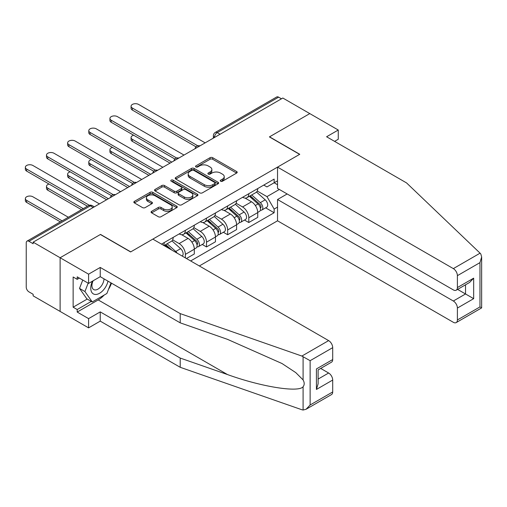 <?xml version="1.0" encoding="UTF-8"?>
<svg xmlns="http://www.w3.org/2000/svg" width="507" height="507" viewBox="0 0 507 507"><rect width="100%" height="100%" fill="white"/><g stroke="black" fill="none" stroke-linecap="round" stroke-linejoin="round"><path stroke-width="0.76" d="M220.64 181.227A1.318 0.761 0 0 0 222.503 181.227L236.642 173.064A1.882 1.084 0 0 0 237.194 172.298A1.882 1.084 0 0 0 236.642 171.531L212.693 157.702A1.882 1.084 0 0 0 210.031 157.702L195.898 165.865A1.318 0.761 0 0 0 195.512 166.404A1.318 0.761 0 0 0 195.898 166.942A1.318 0.761 0 0 0 197.755 166.942L199.587 165.884A6.021 3.479 0 0 1 208.104 165.884L210.101 167.037A6.021 3.479 0 0 1 211.863 169.496A6.021 3.479 0 0 1 210.101 171.955L208.269 173.007A1.318 0.761 0 0 0 207.883 173.546A1.318 0.761 0 0 0 208.269 174.085A1.318 0.761 0 0 0 210.132 174.085L211.958 173.026A6.021 3.479 0 0 1 220.475 173.026L222.472 174.18A6.021 3.479 0 0 1 224.233 176.639A6.021 3.479 0 0 1 222.472 179.098L220.64 180.156A1.318 0.761 0 0 0 220.253 180.688A1.318 0.761 0 0 0 220.64 181.227L220.64 180.156M151.625 211.318A1.882 1.084 0 0 0 151.073 212.091A1.882 1.084 0 0 0 151.625 212.858L158.342 216.736A1.882 1.084 0 0 0 161.004 216.736L176.702 207.674A1.882 1.084 0 0 0 177.254 206.9A1.882 1.084 0 0 0 176.702 206.134L152.753 192.311A1.882 1.084 0 0 0 150.097 192.311L134.393 201.374A1.882 1.084 0 0 0 133.842 202.141A1.882 1.084 0 0 0 134.393 202.908L142.511 207.597A1.882 1.084 0 0 0 145.173 207.597L151.891 203.713A1.882 1.084 0 0 0 152.442 202.946A1.882 1.084 0 0 0 151.891 202.179L147.867 199.853A5.032 2.909 0 0 1 146.39 197.8A5.032 2.909 0 0 1 149.502 195.119A5.032 2.909 0 0 1 154.984 195.746L170.751 204.847A5.032 2.909 0 0 1 172.222 206.9A5.032 2.909 0 0 1 169.116 209.587A5.032 2.909 0 0 1 163.634 208.96L161.004 207.439A1.882 1.084 0 0 0 158.342 207.439L151.625 211.318L151.625 212.858M33.145 242.169L282.817 98.022L309.79 113.593L269.401 136.915L299.624 154.362L130.736 251.871L100.513 234.418L60.118 257.74L33.145 242.169L33.145 243.734L28.943 241.307A3.834 2.212 -120 0 0 27.029 241.117A3.834 2.212 -120 0 0 26.237 242.872L26.237 287.165A3.834 2.212 -120 0 0 28.943 291.861L33.145 294.288L33.145 295.854L60.118 311.425L60.118 257.74L60.118 311.425L88.586 327.858L88.586 318.624L100.24 311.894L100.24 321.127L88.586 327.858M199.72 192.844A1.882 1.084 0 0 0 202.382 192.844L218.08 183.781A1.882 1.084 0 0 0 218.631 183.014A1.882 1.084 0 0 0 218.08 182.247L194.13 168.419A1.882 1.084 0 0 0 191.469 168.419L175.771 177.482A1.882 1.084 0 0 0 175.219 178.255A1.882 1.084 0 0 0 175.771 179.022L199.72 192.844M171.708 181.512A1.318 0.761 0 0 1 173.045 181.696L197.369 195.74L181.69 204.79A1.882 1.084 0 0 1 179.034 204.79L155.085 190.962L155.085 189.428A1.882 1.084 0 0 0 154.534 190.195A1.882 1.084 0 0 0 155.085 190.962M155.085 189.428L161.803 185.549A1.882 1.084 0 0 1 164.464 185.549L174.174 191.158A1.882 1.084 0 0 0 176.835 191.158L181.297 188.585A1.882 1.084 0 0 0 181.842 187.818A1.882 1.084 0 0 0 181.297 187.045L171.182 181.208A1.318 0.761 0 0 1 170.796 180.669A1.318 0.761 0 0 1 171.607 179.972A1.318 0.761 0 0 1 173.045 180.137L197.394 194.194A1.882 1.084 0 0 1 197.945 194.961A1.882 1.084 0 0 1 197.394 195.727L197.394 194.194M199.327 265.96L277.532 220.805L453.334 322.3A5.748 3.321 -120 0 0 456.205 322.585A5.748 3.321 -120 0 0 457.396 319.955L457.396 308.06A5.748 3.321 -120 0 0 453.334 301.012L465.527 293.971L473.665 298.667L457.396 308.06M220.063 134.254L217.218 132.612A3.834 2.212 60 0 0 215.298 132.422L276.702 96.97A3.834 2.212 60 0 1 278.616 97.16L217.218 132.612A3.834 2.212 120 0 0 214.505 137.302L214.505 137.46M281.461 98.802L278.616 97.16M248.798 193.725A8.815 5.089 60 0 1 246.972 197.686L255.915 192.521A8.815 5.089 -120 0 0 257.74 188.56M236.104 203.225L242.561 206.951A8.815 5.089 60 0 1 248.798 217.75L257.74 212.585A8.815 5.089 -120 0 0 251.51 201.786L245.103 198.091M257.74 212.585L257.74 217.364L248.798 222.522L244.507 220.051M246.972 197.686A8.815 5.089 60 0 1 242.631 197.286M248.798 217.75L248.798 222.522M227.649 205.937A8.815 5.089 60 0 1 225.824 209.892L234.773 204.727A8.815 5.089 -120 0 0 236.598 200.772M223.365 232.257L227.649 234.735L236.598 229.57L236.598 224.797A8.815 5.089 -120 0 0 230.362 213.998L223.961 210.297M225.824 209.892A8.815 5.089 60 0 1 221.483 209.492M214.955 215.431L221.42 219.157A8.815 5.089 60 0 1 227.649 229.963L227.649 234.735M206.507 218.143A8.815 5.089 60 0 1 204.682 222.104L213.624 216.939A8.815 5.089 -120 0 0 215.45 212.978M202.217 244.463L206.507 246.941L215.456 241.776L215.456 237.003A8.815 5.089 -120 0 0 209.22 226.204L202.813 222.503M204.682 222.104A8.815 5.089 60 0 1 200.341 221.705M193.813 227.637L200.271 231.369A8.815 5.089 60 0 1 206.507 242.169L206.507 246.941M185.359 230.349A8.815 5.089 60 0 1 183.534 234.31L192.483 229.145A8.815 5.089 -120 0 0 194.308 225.184M186.449 258.519L194.308 253.982L194.308 249.21A8.815 5.089 -120 0 0 188.072 238.41L181.671 234.716M183.534 234.31A8.815 5.089 60 0 1 179.193 233.911M172.665 239.843L179.129 243.575A8.815 5.089 60 0 1 185.366 254.375L185.366 257.898M164.021 245.578L171.334 241.351A8.815 5.089 -120 0 0 173.166 237.396M164.217 242.561A8.815 5.089 60 0 1 163.565 245.312M277.532 184.725L274.141 182.773L266.961 186.918L263.773 185.08M257.245 191.012L266.961 196.621L279.363 189.46M277.532 207.11L274.141 209.068L266.961 196.621M190.651 260.947L274.141 212.744L274.141 209.068M277.532 180.815L274.141 182.773L274.141 179.091L161.505 244.12M265.649 207.838L274.141 212.744M221.166 181.417L222.472 180.663A6.021 3.479 0 0 0 224.233 178.204L224.233 176.639M211.863 169.496L211.863 171.062A6.021 3.479 0 0 1 210.101 173.521L208.795 174.269M236.617 173.083L212.693 159.268A1.882 1.084 0 0 0 210.031 159.268L196.424 167.126M218.054 183.8L194.13 169.984A1.882 1.084 0 0 0 191.469 169.984L175.796 179.034M214.753 183.553A1.318 0.761 0 0 0 215.139 183.014A1.318 0.761 0 0 0 214.753 182.476L193.731 170.339A1.318 0.761 0 0 0 191.868 170.339L189.941 171.455A6.021 3.479 0 0 0 188.179 173.914A6.021 3.479 0 0 0 189.941 176.373L204.308 184.668A6.021 3.479 0 0 0 212.826 184.668L214.753 183.553L214.753 185.118A1.318 0.761 0 0 0 215.139 184.58L215.139 183.014M188.179 173.914L188.179 175.479A6.021 3.479 0 0 0 189.941 177.938L189.941 176.373M214.753 185.118L212.826 186.234A6.021 3.479 0 0 1 204.308 186.234L189.941 177.938M155.11 190.981L161.803 187.115L161.803 185.549M181.842 187.818L181.842 189.384A1.882 1.084 0 0 1 181.297 190.15L176.835 192.723A1.882 1.084 0 0 1 174.174 192.723L164.464 187.115A1.882 1.084 0 0 0 161.803 187.115M184.256 196.976A5.032 2.909 0 0 0 189.738 197.603A5.032 2.909 0 0 0 192.844 194.922A5.032 2.909 0 0 0 191.373 192.863L185.816 189.656A1.882 1.084 0 0 0 183.154 189.656L178.698 192.229A1.882 1.084 0 0 0 178.147 193.002A1.882 1.084 0 0 0 178.698 193.769L184.256 196.976L184.256 198.541A5.032 2.909 0 0 0 189.738 199.169A5.032 2.909 0 0 0 192.844 196.488L192.844 194.922M178.147 193.002L178.147 194.568A1.882 1.084 0 0 0 178.698 195.334L178.698 193.769M184.256 198.541L178.698 195.334M172.222 206.9L172.222 208.466A5.032 2.909 0 0 1 169.116 211.153A5.032 2.909 0 0 1 163.634 210.525L161.004 209.004A1.882 1.084 0 0 0 158.342 209.004L151.65 212.87M146.39 197.8L146.39 199.365A5.032 2.909 0 0 0 147.867 201.418L147.867 199.853M151.891 202.179L151.891 203.713L147.867 201.418M176.702 206.134L176.702 207.674L152.753 193.877A1.882 1.084 0 0 0 150.097 193.877L134.418 202.92M249.406 196.279L258.025 203.966A4.791 2.769 60 0 1 259.527 211.375L257.74 212.408M249.634 196.482L253.69 198.82M133.645 135.23A4.411 2.548 -0 0 0 131.072 137.543A4.411 2.548 -0 0 0 132.365 139.343L171.81 162.113M250.274 195.778L259.863 204.334A2.301 1.331 60 0 1 260.585 207.889A2.301 1.331 60 0 1 260.376 207.971M251.713 194.948L260.325 202.635A4.791 2.769 60 0 1 261.834 210.044A4.791 2.769 60 0 1 260.383 210.202M256.517 192.064L265.205 199.821A4.791 2.769 60 0 1 266.714 207.23L261.834 210.044M170.048 163.127L132.365 141.377A4.411 2.548 180 0 1 131.072 139.577L131.072 137.543M196.038 146.834L132.365 110.07A4.411 2.548 180 0 1 131.072 108.27L131.072 106.236A4.411 2.548 0 0 0 132.365 108.035L197.787 145.807M205.151 142.86L138.601 104.436A4.411 2.548 0 0 0 133.797 103.884A4.411 2.548 0 0 0 131.072 106.236M228.264 208.485L236.877 216.172A4.791 2.769 60 0 1 238.385 223.587L236.598 224.614M228.492 208.688L232.548 211.032M112.497 147.436A4.411 2.548 -0 0 0 109.93 149.749A4.411 2.548 -0 0 0 111.223 151.549L150.661 174.319M229.132 207.984L238.721 216.54A2.301 1.331 60 0 1 239.443 220.095A2.301 1.331 60 0 1 239.234 220.177M230.565 207.154L239.184 214.841A4.791 2.769 60 0 1 240.686 222.256A4.791 2.769 60 0 1 239.241 222.408M235.375 204.27L244.063 212.027A4.791 2.769 60 0 1 245.565 219.436L240.686 222.256M148.9 175.34L111.223 153.583A4.411 2.548 180 0 1 109.93 151.783L109.93 149.749M207.116 220.691L215.735 228.384A4.791 2.769 60 0 1 217.237 235.793L215.45 236.826M207.344 220.9L211.4 223.238M91.355 159.642A4.411 2.548 -0 0 0 88.782 161.955A4.411 2.548 -0 0 0 90.075 163.755L129.519 186.525M207.99 220.19L217.573 228.746A2.301 1.331 60 0 1 218.295 232.301A2.301 1.331 60 0 1 218.086 232.39M209.423 219.366L218.042 227.054A4.791 2.769 60 0 1 219.544 234.462A4.791 2.769 60 0 1 218.099 234.614M214.227 216.476L222.922 224.233A4.791 2.769 60 0 1 224.424 231.642L219.544 234.462M127.758 187.546L90.075 165.789A4.411 2.548 180 0 1 88.782 163.989L88.782 161.955M480.085 253.17L480.82 254.007L481.65 256.96L479.964 262.632L457.396 275.662A5.748 3.321 -120 0 0 453.334 268.615L480.085 253.17L406.57 182.926L326.597 136.757L338.258 130.026L309.79 113.593L269.534 136.833L299.764 154.286L277.532 167.12L453.334 268.615M338.258 130.026L338.258 139.26L334.595 141.377M277.532 220.805L277.532 199.517L453.334 301.012M277.532 167.12L277.532 188.408L453.334 289.903A5.748 3.321 -120 0 0 456.205 290.188A5.748 3.321 -120 0 0 457.396 287.558L457.396 275.662M287.158 193.959L277.532 199.517M457.593 289.389L465.527 293.971L465.527 284.807M457.396 287.558L473.665 278.166L469.596 282.456L456.205 290.188M457.396 319.955L479.964 306.925L480.82 307.419M100.24 311.894L180.213 358.062L180.213 367.296L301.874 409.745L303.091 410.03L306.063 409.269L310.132 404.979L332.7 391.949A5.748 3.321 60 0 1 331.508 394.579L306.063 409.269M180.213 358.062L227.478 374.553C261.054 386.752 298.674 392.811 303.091 386.733C304.561 384.876 304.561 382.608 303.091 379.914L295.79 372.626L281.974 363.506L227.478 339.341L180.213 322.845L100.24 276.676L88.586 283.407L77.197 276.835L77.197 279.338L73.135 276.993L73.135 307.198L77.197 309.543L91.298 301.405M180.213 367.296L100.24 321.127M332.7 347.656L310.132 360.686L301.874 356.06L180.213 313.611L100.24 267.442L88.586 274.173L60.118 257.74L100.38 234.5L130.603 251.947L152.835 239.114L328.631 340.609A5.748 3.321 60 0 1 332.7 347.656L332.7 359.552A5.748 3.321 60 0 1 331.508 362.182L318.117 369.914L318.117 383.774L316.431 389.446L316.431 368.938C318.624 370.205 318.624 370.205 316.431 368.938L332.7 359.552M88.586 274.173L88.586 283.407M104.182 295.061A21.567 12.453 -60 0 1 98.206 299.922L77.197 312.052L88.586 318.624M77.197 312.052L77.197 309.543M100.24 267.442L100.24 276.676M180.213 313.611L180.213 322.845M318.117 379.078L328.631 373.013A5.748 3.321 60 0 1 332.7 380.054L332.7 391.949M328.631 373.013L320.69 368.424M111.527 283.191A21.567 12.453 -60 0 1 108.466 289.415M79.365 278.083L77.197 279.338M73.135 307.198L87.229 299.06M92.464 281.17A12.46 7.193 120 0 0 90.753 288.179A12.46 7.193 120 0 0 98.282 293.902A12.46 7.193 120 0 0 107.997 281.157M93.13 280.783A8.53 4.924 120 0 0 91.925 285.65A8.53 4.924 120 0 0 93.694 289.554A8.53 4.924 120 0 0 100.209 287.336A8.53 4.924 120 0 0 103.992 278.844M111.001 282.887L106.882 293.502L92.249 301.95L86.824 298.819L79.51 288.413L82.755 280.041M92.249 301.95L84.929 291.544L88.18 283.172M79.51 288.413L84.929 291.544M174.896 159.04L111.223 122.282A4.411 2.548 180 0 1 109.93 120.482L109.93 118.448A4.411 2.548 0 0 0 111.223 120.248L176.645 158.019M184.009 155.066L117.453 116.648A4.411 2.548 0 0 0 112.649 116.097A4.411 2.548 0 0 0 109.93 118.448M153.748 171.252L90.075 134.488A4.411 2.548 180 0 1 88.782 132.688L88.782 130.654A4.411 2.548 0 0 0 90.075 132.454L155.497 170.225M162.861 167.278L96.311 128.854A4.411 2.548 0 0 0 91.507 128.303A4.411 2.548 0 0 0 88.782 130.654M185.974 232.903L194.593 240.591A4.791 2.769 60 0 1 196.095 247.999L194.308 249.032M186.202 233.106L190.258 235.444M70.213 171.848A4.411 2.548 -0 0 0 67.64 174.161A4.411 2.548 -0 0 0 68.933 175.961L108.371 198.738M186.842 232.402L196.431 240.952A2.301 1.331 60 0 1 197.153 244.513A2.301 1.331 60 0 1 196.944 244.596M188.281 231.572L196.893 239.26A4.791 2.769 60 0 1 198.402 246.668A4.791 2.769 60 0 1 196.95 246.827M193.085 228.689L201.773 236.439A4.791 2.769 60 0 1 203.275 243.854L198.402 246.668M106.609 199.752L68.933 177.995A4.411 2.548 180 0 1 67.64 176.195L67.64 174.161M164.832 245.109L167.785 247.752M165.06 245.312L169.11 247.657M49.065 184.06A4.411 2.548 -0 0 0 46.492 186.373A4.411 2.548 -0 0 0 47.785 188.173L83.262 208.65M171.841 250.09L165.7 244.608M167.133 243.778L175.752 251.466A4.791 2.769 60 0 1 177.139 253.145M171.936 240.895L180.631 248.652A4.791 2.769 60 0 1 182.159 256.048M81.5 209.67L47.785 190.207A4.411 2.548 180 0 1 46.492 188.408L46.492 186.373M68.35 217.262L32.879 196.779A4.411 2.548 -0 0 0 28.069 196.228A4.411 2.548 -0 0 0 25.35 198.579A4.411 2.548 -0 0 0 26.643 200.379L62.114 220.862M60.352 221.876L26.643 202.413A4.411 2.548 180 0 1 25.35 200.614L25.35 198.579M132.606 183.458L68.933 146.694A4.411 2.548 180 0 1 67.64 144.894L67.64 142.86A4.411 2.548 0 0 0 68.933 144.66L134.355 182.431M141.719 179.484L75.163 141.06A4.411 2.548 0 0 0 70.359 140.509A4.411 2.548 0 0 0 67.64 142.86M111.458 195.664L47.785 158.906A4.411 2.548 180 0 1 46.492 157.107L46.492 155.066A4.411 2.548 0 0 0 47.785 156.866L113.207 194.644M120.571 191.69L54.021 153.266A4.411 2.548 0 0 0 49.217 152.715A4.411 2.548 0 0 0 46.492 155.066M87.464 206.229L26.643 171.113A4.411 2.548 180 0 1 25.35 169.313L25.35 167.278A4.411 2.548 0 0 0 26.643 169.078L89.352 205.284M99.429 203.903L32.879 165.478A4.411 2.548 0 0 0 28.069 164.927A4.411 2.548 0 0 0 25.35 167.278M214.638 137.384L214.505 137.302A3.834 2.212 0 0 1 213.384 135.743L213.384 138.107M185.366 254.375L194.308 249.21M206.507 242.169L215.456 237.003M227.649 229.963L236.598 224.797M179.129 243.575L188.072 238.41M200.271 231.369L209.22 226.204M221.42 219.157L230.362 213.998M242.561 206.951L251.51 201.786M199.625 146.048A3.834 2.212 120 0 0 197.933 147.03M178.483 158.26A3.834 2.212 120 0 0 176.791 159.236M157.341 170.466A3.834 2.212 120 0 0 155.643 171.442M136.193 182.672A3.834 2.212 120 0 0 134.501 183.648M115.051 194.884A3.834 2.212 120 0 0 113.359 195.86M93.193 207.502L90.347 205.855L28.943 241.307M94.315 206.85L92.261 205.665A3.834 2.212 120 0 0 90.347 205.855A3.834 2.212 60 0 0 88.427 205.665L27.029 241.117M222.472 180.663L222.472 179.098M208.269 174.085L208.269 173.007M210.101 173.521L210.101 171.955M195.898 166.942L195.898 165.865M210.031 159.268L210.031 157.702M212.693 159.268L212.693 157.702M236.642 173.064L236.642 171.531M175.771 179.022L175.771 177.482M191.469 169.984L191.469 168.419M194.13 169.984L194.13 168.419M218.08 183.781L218.08 182.247M204.308 186.234L204.308 184.668M212.826 186.234L212.826 184.668M164.464 187.115L164.464 185.549M174.174 192.723L174.174 191.158M176.835 192.723L176.835 191.158M181.297 190.15L181.297 188.585M173.045 181.696L173.045 180.137M158.342 209.004L158.342 207.439M161.004 209.004L161.004 207.439M163.634 210.525L163.634 208.96M134.393 202.908L134.393 201.374M150.097 193.877L150.097 192.311M152.753 193.877L152.753 192.311M258.025 203.966L255.338 205.519M261.061 206.837L260.199 207.331M265.205 199.821L260.325 202.635M132.365 141.377L132.365 139.343M132.365 108.035L132.365 110.07M236.877 216.172L234.196 217.725M239.919 219.043L239.057 219.544M244.063 212.027L239.184 214.841M111.223 153.583L111.223 151.549M215.735 228.384L213.048 229.931M218.777 231.249L217.909 231.75M222.922 224.233L218.042 227.054M90.075 165.789L90.075 163.755M479.964 306.925L479.964 262.632M473.665 278.166L473.665 298.667M303.091 410.03L303.091 386.733M303.091 379.914L303.091 356.617M310.132 360.686L310.132 404.979M332.7 380.054L316.431 389.446M301.874 356.06L328.631 340.609M98.206 299.922L227.478 374.553M111.223 120.248L111.223 122.282M90.075 132.454L90.075 134.488M194.593 240.591L191.906 242.143M197.629 243.461L196.767 243.956M201.773 236.439L196.893 239.26M68.933 177.995L68.933 175.961M180.631 248.652L175.752 251.466M47.785 190.207L47.785 188.173M26.643 202.413L26.643 200.379M68.933 144.66L68.933 146.694M47.785 156.866L47.785 158.906M26.643 169.078L26.643 171.113M199.954 145.864A3.834 3.834 0 0 0 195.037 148.703M178.806 158.07A3.834 3.834 0 0 0 173.888 160.909M157.664 170.276A3.834 3.834 0 0 0 152.746 173.115M136.516 182.488A3.834 3.834 0 0 0 131.598 185.328M115.374 194.694A3.834 3.834 0 0 0 110.456 197.534M92.261 205.665A3.834 3.834 0 0 0 88.427 205.665M215.298 132.422A3.834 3.834 0 0 0 213.384 135.743M481.65 256.96L481.65 307.895L456.205 322.585"/></g></svg>
